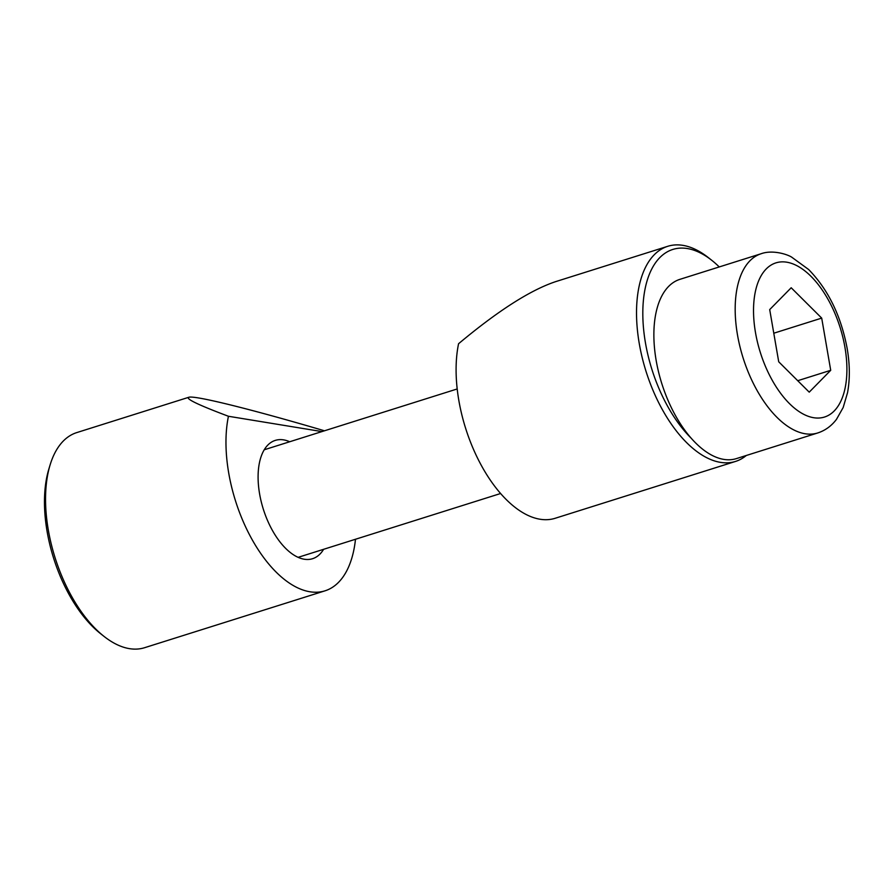 <?xml version="1.0" encoding="UTF-8"?>
<svg xmlns="http://www.w3.org/2000/svg" width="894" height="894" viewBox="0 0 894 894"><rect width="100%" height="100%" fill="white"/><g stroke="black" fill="none" stroke-linecap="round" stroke-linejoin="round"><path stroke-width="1.34" d="M746.322 455.471A112.778 58.322 -107.5 0 1 735.572 461.416A112.778 58.322 -107.5 0 1 720.408 462.354A112.778 58.322 -107.5 0 1 639.277 343.631A112.778 58.322 -107.5 0 1 667.762 246.297A112.778 58.322 -107.5 0 1 682.927 245.358A112.778 58.322 -107.5 0 1 708.271 257.561L711.691 260.255A108.263 55.998 72.5 0 0 687.352 248.543A108.263 55.998 72.5 0 0 642.842 316.342A108.263 55.998 72.5 0 0 691.084 438.094M667.762 246.297L555.8 281.588C530.433 290.025 498.025 310.732 458.566 343.732A112.778 58.322 -107.5 0 0 458.846 400.501A112.778 58.322 -107.5 0 0 555.152 518.285L735.572 461.416M719.245 266.937A108.263 55.998 72.5 0 0 711.691 260.255M321.941 431.59L228.439 416.269C198.691 405.094 185.46 398.769 188.746 397.294L76.783 432.584A112.778 58.322 72.5 0 0 50.064 465.048A112.778 58.322 72.5 0 0 48.298 529.918A112.778 58.322 72.5 0 0 104.084 636.439A112.778 58.322 72.5 0 0 129.429 648.642A112.778 58.322 72.5 0 0 144.593 647.703L325.014 590.822A112.778 58.322 72.5 0 0 355.488 539.261M228.439 416.269A112.778 58.322 72.5 0 0 228.719 473.049A112.778 58.322 72.5 0 0 325.014 590.822M188.746 397.294C194.199 395.092 250.644 409.027 324.466 430.796M104.084 636.439L100.664 633.745A108.263 55.998 -107.5 0 1 48.801 469.216L50.064 465.048M323.617 549.307A62.021 32.083 -107.5 0 1 312.565 558.705A62.021 32.083 -107.5 0 1 259.606 493.924A62.021 32.083 -107.5 0 1 275.274 440.396A62.021 32.083 -107.5 0 1 289.712 441.748M736.41 458.6A93.982 48.611 -107.5 0 1 723.771 459.382A93.982 48.611 -107.5 0 1 658.576 372.038A93.982 48.611 -107.5 0 1 679.909 279.341L761.219 253.706A93.982 48.611 -107.5 0 0 737.472 334.814A93.982 48.611 -107.5 0 0 805.092 433.746A93.982 48.611 -107.5 0 0 817.719 432.964L736.41 458.6M821.698 318.108L830.716 370.306L809.226 392.153L778.719 361.791L769.7 309.592L791.19 287.756L821.698 318.108L773.791 333.216M830.716 370.306L797.727 380.71M755.497 332.624A80.818 41.806 -107.5 0 1 786.776 262.199A80.818 41.806 -107.5 0 1 844.931 347.274A80.818 41.806 -107.5 0 1 813.641 417.71A80.818 41.806 -107.5 0 1 755.497 332.624M817.719 432.964C825.229 430.506 831.487 425.957 836.493 419.331L843.176 407.519L847.546 392.667C850.026 379.168 849.903 364.428 847.154 348.425C841.03 315.895 828.202 289.6 808.657 269.53L791.57 257.07C786.307 253.885 772.014 249.784 761.219 253.706M500.606 493.51L298.127 557.342M457.203 388.957L264.222 449.783"/></g></svg>
